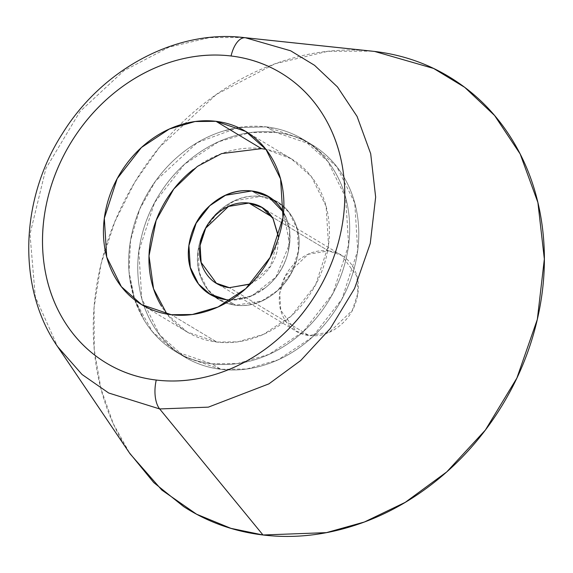 <?xml version="1.0" encoding="UTF-8"?>
<svg xmlns="http://www.w3.org/2000/svg" width="573" height="573" viewBox="0 0 573 573"><rect width="100%" height="100%" fill="white"/><g stroke="black" fill="none" stroke-linecap="round" stroke-linejoin="round"><path stroke-width="0.43" stroke-dasharray="2.87 2.15" d="M260.837 196.439A56.834 48.354 -59 0 0 203.616 231.95A56.834 48.354 -59 0 0 214.087 296.083A56.834 48.354 -59 0 0 235.718 305.23L226.614 299.765L235.718 305.23C249.291 306.856 262.105 302.931 274.159 293.462C286.214 283.986 293.97 271.745 297.444 256.718C300.911 241.699 299.07 228.305 291.922 216.53C284.774 204.762 274.41 198.065 260.837 196.439C247.257 194.813 234.443 198.731 222.388 208.207C210.334 217.676 202.577 229.923 199.11 244.95C195.644 259.97 197.477 273.364 204.625 285.139C211.774 296.907 222.138 303.604 235.718 305.23A56.834 48.354 -59 0 0 292.939 269.718A56.834 48.354 -59 0 0 282.468 205.585A56.834 48.354 -59 0 0 260.837 196.439L251.733 190.967L260.837 196.439C274.41 198.065 284.774 204.762 291.922 216.53C299.07 228.305 300.911 241.699 297.444 256.718C293.97 271.745 286.214 283.986 274.159 293.462C262.105 302.931 249.291 306.856 235.718 305.23L261.947 300.904L277.661 290.497L291.292 272.984L298.526 250.68L297.172 228.878L288.95 212.232L277.547 202.111L260.837 196.439L234.608 200.765L218.886 211.172L205.256 228.684L198.022 250.988L199.375 272.791L207.598 289.437L219.001 299.55L235.718 305.23C222.138 303.604 211.774 296.907 204.625 285.139C197.477 273.364 195.644 259.97 199.11 244.95C202.577 229.923 210.334 217.676 222.388 208.207C234.443 198.731 247.257 194.813 260.837 196.439M275.627 132.37L266.524 126.898L302.916 139.268L327.756 161.292L345.662 197.542L348.606 245.029L332.856 293.598L303.167 331.746L268.945 354.408L237.494 363.561L211.824 363.834L220.927 369.299L246.598 369.033L278.041 359.873L312.271 337.211L341.959 299.07L357.71 250.501L354.759 203.014L336.86 166.764L312.02 144.733L275.627 132.37L249.957 132.635L218.506 141.789L184.277 164.458L154.588 202.598L138.838 251.167L141.789 298.655L159.695 334.904L184.527 356.936L220.927 369.299L211.824 363.834C226.02 365.531 240.374 364.163 254.878 359.722C269.382 355.281 282.94 348.105 295.546 338.199C308.152 328.293 318.846 316.403 327.627 302.544C336.415 288.677 342.618 273.894 346.242 258.187C349.874 242.472 350.647 227.037 348.563 211.874C346.479 196.711 341.701 182.973 334.224 170.661C326.746 158.349 317.148 148.4 305.416 140.822C293.684 133.237 280.72 128.596 266.524 126.898L238.339 127.521L223.463 131.009C208.959 135.45 195.407 142.627 182.801 152.533C170.195 162.438 159.502 174.321 150.713 188.188C141.932 202.047 135.729 216.838 132.098 232.545C128.474 248.252 127.7 263.695 129.785 278.858L134.719 299.93L144.124 320.071C151.594 332.383 161.199 342.325 172.931 349.91C184.656 357.488 197.621 362.129 211.824 363.834L175.424 351.464L152.447 331.731L134.755 299.966L129.018 271.631L130.544 240.302L139.755 209.059L155.505 181.097L197.284 142.62L238.347 127.543L266.524 126.898L275.627 132.37C289.823 134.068 302.788 138.709 314.52 146.287C326.245 153.872 335.85 163.821 343.327 176.126C350.805 188.438 355.582 202.176 357.667 217.339C359.744 232.509 358.977 247.944 355.346 263.652C351.722 279.359 345.512 294.15 336.731 308.009C327.949 321.876 317.249 333.758 304.65 343.664C292.044 353.577 278.485 360.746 263.981 365.187C249.477 369.628 235.123 371.003 220.927 369.299C206.724 367.601 193.76 362.96 182.035 355.375C170.303 347.797 160.698 337.848 153.22 325.536C145.75 313.23 140.972 299.493 138.888 284.33C136.804 269.16 137.577 253.724 141.202 238.017C144.826 222.303 151.036 207.519 159.817 193.653C168.605 179.793 179.299 167.91 191.905 157.998C204.511 148.092 218.062 140.922 232.566 136.481C247.078 132.041 261.424 130.665 275.627 132.37A123.775 105.31 -59 0 0 151.014 209.711A123.775 105.31 -59 0 0 173.82 349.38A123.775 105.31 -59 0 0 220.927 369.299C235.123 371.003 249.477 369.628 263.981 365.187C278.485 360.746 292.044 353.577 304.65 343.664C317.249 333.758 327.949 321.876 336.731 308.009C345.512 294.15 351.722 279.359 355.346 263.652C358.977 247.944 359.744 232.509 357.667 217.339C355.582 202.176 350.805 188.438 343.327 176.126C335.85 163.821 326.245 153.872 314.52 146.287C302.788 138.709 289.823 134.068 275.627 132.37C261.424 130.665 247.078 132.041 232.566 136.481C218.062 140.922 204.511 148.092 191.905 157.998C179.299 167.91 168.605 179.793 159.817 193.653C151.036 207.519 144.826 222.303 141.202 238.017C137.577 253.724 136.804 269.16 138.888 284.33C140.972 299.493 145.75 313.23 153.22 325.536C160.698 337.848 170.303 347.797 182.035 355.375C193.76 362.96 206.724 367.601 220.927 369.299A123.775 105.31 -59 0 0 345.54 291.958A123.775 105.31 -59 0 0 322.735 152.282A123.775 105.31 -59 0 0 275.627 132.37M166.922 314.068L187.135 331.975L216.845 342.074L171.334 314.727L216.845 342.074L237.802 341.852L263.473 334.381L291.413 315.881L315.651 284.738L328.508 245.094L326.101 206.33L311.483 176.735L291.213 158.75L265.915 149.317M243.339 37.51L209.489 37.625L168.978 47.172L123.969 70.665L80.027 111.47L45.897 168.512L29.997 234.156L35.268 296.714L57.608 346.636L35.268 296.714L29.997 234.156L45.897 168.512L80.027 111.47L123.969 70.665L168.978 47.172L209.489 37.625L243.339 37.51M371.992 51.147L327.906 51.305L275.133 63.732L216.494 94.344L159.258 147.49L134.655 182.422L114.808 221.801L101.013 264.067L94.087 307.307L94.223 349.494L100.963 388.795L113.325 423.848L130.057 453.823M328.587 250.91L271.946 216.873L328.587 250.91L308.188 254.276L285.361 275.993L279.731 293.34L280.784 310.301L296.055 331.108L309.048 335.527L329.454 332.161L352.28 310.444L357.903 293.097L356.85 276.136L341.587 255.329L328.587 250.91C339.144 252.17 347.209 257.384 352.767 266.538C358.326 275.692 359.758 286.113 357.058 297.795C354.365 309.477 348.327 319.003 338.951 326.374C329.575 333.744 319.612 336.795 309.048 335.527L229.408 287.675L309.048 335.527C298.49 334.267 290.432 329.052 284.874 319.899C279.309 310.745 277.884 300.324 280.577 288.642C283.277 276.96 289.315 267.433 298.683 260.063C308.059 252.693 318.029 249.642 328.587 250.91M278.6 237.466L270.399 266.352L250.709 283.886M374.635 51.448C345.655 47.982 316.368 50.775 286.765 59.843C257.162 68.903 229.494 83.543 203.773 103.763C178.053 123.983 156.221 148.235 138.294 176.527C120.373 204.819 107.703 234.994 100.304 267.061C92.905 299.12 91.329 330.621 95.576 361.57C99.824 392.519 109.579 420.553 124.835 445.679L129.24 452.62M193.151 169.579C203.444 161.493 214.51 155.641 226.349 152.017C238.189 148.386 249.907 147.268 261.496 148.658C273.092 150.047 283.671 153.836 293.247 160.025C302.823 166.213 310.666 174.335 316.769 184.384C322.871 194.433 326.768 205.643 328.472 218.026C330.17 230.403 329.539 243.002 326.581 255.83C323.616 268.651 318.552 280.727 311.383 292.044C304.213 303.361 295.482 313.059 285.189 321.145C274.904 329.231 263.838 335.09 251.991 338.715C240.151 342.339 228.434 343.463 216.845 342.074C205.256 340.684 194.67 336.895 185.093 330.707C175.524 324.519 167.681 316.396 161.579 306.347M238.375 127.535L266.524 126.898A123.775 105.31 121 0 1 313.632 146.817A123.775 105.31 121 0 1 336.437 286.493A123.775 105.31 121 0 1 211.824 363.834A123.775 105.31 121 0 1 164.716 343.915A123.775 105.31 121 0 1 141.911 204.239A123.775 105.31 121 0 1 266.524 126.898C280.72 128.596 293.684 133.237 305.416 140.822C317.148 148.4 326.746 158.349 334.224 170.661C341.701 182.973 346.479 196.711 348.563 211.874C350.647 227.037 349.874 242.472 346.242 258.187C342.618 273.894 336.415 288.677 327.627 302.544C318.846 316.403 308.152 328.293 295.546 338.199C282.94 348.105 269.382 355.281 254.878 359.722C240.374 364.163 226.02 365.531 211.824 363.834C197.621 362.129 184.656 357.488 172.931 349.91C161.199 342.325 151.594 332.383 144.124 320.071L134.727 299.944L129.785 278.858C127.7 263.695 128.474 248.252 132.098 232.545C135.729 216.838 141.932 202.047 150.713 188.188C159.502 174.321 170.195 162.438 182.801 152.533C195.407 142.627 208.959 135.45 223.463 131.009L238.318 127.528M282.818 211.065C289.967 222.833 291.807 236.226 288.341 251.253C284.867 266.273 277.11 278.521 265.055 287.99C277.11 278.521 284.867 266.273 288.341 251.253L289.651 230.647L283.556 212.318A56.834 48.354 121 0 1 279.338 272.318A56.834 48.354 121 0 1 226.614 299.765L235.718 305.23L226.614 299.765M265.055 287.99L248.388 297.387L230.804 300.087L248.388 297.387L265.055 287.99M250.523 284.072L259.304 278.521C268.68 271.151 274.718 261.625 277.411 249.943L278.7 237.158M283.556 212.325L289.587 243.797L275.957 277.053L251.998 295.811L230.84 300.066M219.001 299.55L209.897 294.085L219.001 299.55M302.916 139.268L312.02 144.733L302.916 139.268M245.702 131.41L291.213 158.75M261.94 207.469L341.587 255.329M218.779 284.688L296.055 331.108M141.624 304.628L187.135 331.975M175.424 351.464L184.527 356.936L175.424 351.464M277.547 202.111L268.443 196.646L277.547 202.111"/><path stroke-width="0.86" d="M230.84 300.066L226.614 299.765A56.834 48.354 121 0 1 204.984 290.618A56.834 48.354 121 0 1 194.512 226.478A56.834 48.354 121 0 1 251.733 190.967A56.834 48.354 121 0 1 273.364 200.113A56.834 48.354 121 0 1 283.556 212.325L282.818 211.065C275.67 199.289 265.306 192.592 251.733 190.967C265.306 192.592 275.67 199.289 282.818 211.065M265.915 149.317L261.496 148.658L215.985 121.311L245.702 131.41L265.972 149.388L280.591 178.984L282.998 217.747L270.141 257.392L245.903 288.534L217.962 307.035L192.292 314.505L171.334 314.727C182.923 316.117 194.641 315 206.481 311.368C218.32 307.744 229.386 301.892 239.679 293.799C249.971 285.712 258.695 276.014 265.872 264.697C273.042 253.381 278.106 241.312 281.064 228.484C284.029 215.663 284.659 203.057 282.955 190.68C281.257 178.303 277.353 167.087 271.251 157.038C265.149 146.989 257.313 138.867 247.737 132.678C238.16 126.49 227.581 122.701 215.985 121.311C204.396 119.922 192.678 121.046 180.839 124.67C168.999 128.295 157.933 134.154 147.641 142.24C137.355 150.327 128.624 160.025 121.455 171.341C114.278 182.658 109.214 194.734 106.256 207.555C103.29 220.383 102.66 232.982 104.365 245.359C106.062 257.743 109.966 268.952 116.068 279.001C122.171 289.05 130.007 297.172 139.583 303.361C149.159 309.549 159.745 313.338 171.334 314.727L141.624 304.628L121.347 286.65L106.728 257.055L104.322 218.292L117.178 178.647L141.416 147.505L169.357 129.004L195.035 121.533L215.985 121.311L261.496 148.658L221.629 153.593L197.341 166.449L173.812 188.99L156.157 220.383L149.009 255.909L153.557 288.813L166.922 314.068M245.366 37.739L371.992 51.147L243.339 37.51C175.639 29.531 101.765 69.569 62.264 133.853C19.783 199.841 17.104 288.326 57.608 346.636L82.039 374.484L108.684 392.999L159.666 408.943A25.262 12.398 -83.2 0 1 156.25 380.049A169.293 144.038 121 0 1 47.215 200.486A169.293 144.038 121 0 1 231.069 55.989A25.262 12.398 -83.2 0 1 245.366 37.739L290.626 50.782L314.541 65.308L337.447 86.91L357.079 116.434L370.695 153.722L375.652 197.119L370.265 243.425L354.558 288.491L330.37 328.408L300.732 360.517L268.887 383.874L208.35 407.145L159.666 408.943L108.684 392.999L82.039 374.484L57.608 346.636L130.057 453.823L161.88 490.101L196.589 514.217L230.926 528.349L263 534.989L159.666 408.943L263 534.989C291.979 538.455 321.267 535.662 350.869 526.594C380.479 517.534 408.141 502.893 433.861 482.674C459.589 462.454 481.413 438.202 499.341 409.91C517.269 381.618 529.932 351.442 537.331 319.376C544.737 287.317 546.313 255.816 542.058 224.867C537.811 193.918 528.055 165.883 512.799 140.757C497.543 115.639 477.946 95.34 454.009 79.862C430.072 64.391 403.614 54.915 374.635 51.448L245.366 37.739A25.262 12.398 96.8 0 0 231.069 55.989A169.293 144.038 121 0 1 340.104 235.553A169.293 144.038 121 0 1 156.25 380.049A25.262 12.398 96.8 0 0 159.666 408.943L208.35 407.145L268.887 383.874L300.732 360.517L330.37 328.408L354.558 288.491L370.265 243.425L375.652 197.119L370.695 153.722L357.079 116.434L337.447 86.91L314.541 65.308L290.626 50.782L245.366 37.739M250.709 283.886L229.408 287.675L216.408 283.255L201.144 262.441L200.084 245.488L205.714 228.14L228.541 206.423L248.94 203.057L271.946 216.873L248.94 203.057L261.94 207.469L272.97 218.449L278.6 237.466M129.24 452.62L153.765 482.566L183.625 506.575C207.569 522.046 234.028 531.522 263 534.989L326.417 532.639L364.399 522.003L405.276 502.328L446.754 471.901L485.36 430.072L516.867 378.087L537.331 319.376L544.35 259.06L537.897 202.527L520.155 153.958L494.585 115.502L464.746 87.361L433.589 68.445L374.635 51.448M231.069 55.989C250.487 58.317 268.221 64.663 284.265 75.034C300.302 85.406 313.438 99.007 323.666 115.846C333.887 132.685 340.426 151.473 343.27 172.215C346.121 192.951 345.068 214.066 340.104 235.553C335.141 257.041 326.653 277.26 314.641 296.227C302.63 315.186 287.997 331.438 270.764 344.989C253.524 358.54 234.98 368.353 215.14 374.427C195.3 380.501 175.675 382.37 156.25 380.049C136.832 377.722 119.105 371.376 103.061 361.004C87.017 350.633 73.881 337.031 63.66 320.192C53.432 303.361 46.9 284.566 44.049 263.831C41.199 243.088 42.259 221.973 47.215 200.486C52.179 178.998 60.666 158.778 72.678 139.819C84.697 120.853 99.322 104.601 116.563 91.05C133.796 77.505 152.339 67.693 172.179 61.619C192.019 55.538 211.645 53.669 231.069 55.989M161.579 306.347C155.476 296.298 151.573 285.082 149.875 272.705C148.178 260.328 148.808 247.722 151.766 234.901C154.724 222.073 159.795 210.005 166.965 198.688C174.135 187.371 182.866 177.673 193.151 169.579M226.614 299.765L209.897 294.085L198.494 283.972L190.272 267.326L188.918 245.516L196.152 223.219L209.79 205.7L225.504 195.293L251.733 190.967C238.153 189.341 225.339 193.266 213.285 202.735C201.238 212.211 193.473 224.458 190.007 239.478C186.54 254.498 188.381 267.899 195.529 279.667C202.677 291.442 213.034 298.139 226.614 299.765C213.034 298.139 202.677 291.442 195.529 279.667C188.381 267.899 186.54 254.498 190.007 239.478C193.473 224.458 201.238 212.211 213.285 202.735C225.339 193.266 238.153 189.341 251.733 190.967L268.443 196.646L283.556 212.325M278.7 237.158L273.12 218.685C267.562 209.532 259.497 204.317 248.94 203.057C238.382 201.789 228.412 204.84 219.036 212.211C209.668 219.581 203.63 229.1 200.93 240.789C198.237 252.471 199.669 262.892 205.227 272.046C210.785 281.2 218.843 286.407 229.408 287.675L250.523 284.072M216.408 283.255L218.779 284.688"/></g></svg>
